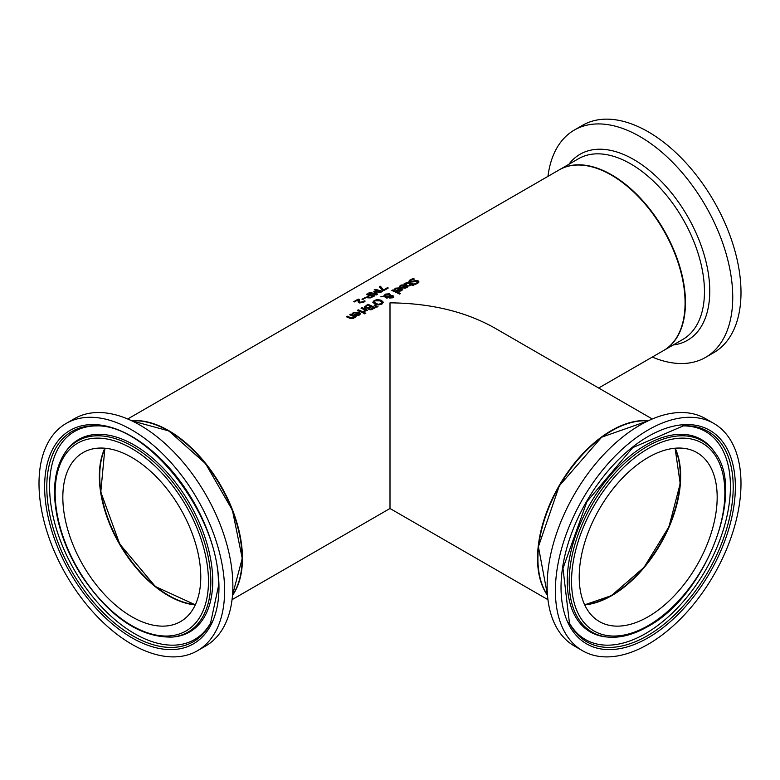 <?xml version="1.0" encoding="UTF-8"?>
<svg xmlns="http://www.w3.org/2000/svg" width="780" height="780" viewBox="0 0 780 780"><rect width="100%" height="100%" fill="white"/><g stroke="black" fill="none" stroke-linecap="round" stroke-linejoin="round"><path stroke-width="1.17" d="M358.098 301.85L358.127 299.822L354.51 301.918A104.325 60.236 -120 0 0 353.652 301.733L358.205 299.11A104.325 60.236 60 0 1 359.248 299.335L359.239 300.787L360.409 302.357L364.084 301.187A103.808 59.933 60 0 1 364.845 301.431M354.218 301.86L358.205 299.559A103.808 59.933 60 0 1 359.219 299.773L359.239 301.226L360.409 302.796L363.724 301.762M364.084 300.758A104.325 60.236 60 0 1 365.137 301.09L363.685 302.328L359.463 302.952L358.371 302.308L358.069 300.895M358.098 301.402L358.127 299.822M399.506 286.796L400.93 285.519L406.575 285.139L407.998 286.465M402.148 287.625L405.561 285.226L401.749 285.421L400.52 286.796A104.325 60.236 -120 0 0 399.506 286.367L400.93 285.09L406.575 284.71L408.028 286.26L406.965 287.596L404.752 288.22L402.236 287.674A104.325 60.236 -120 0 0 401.729 287.44L405.561 285.226M404.781 288.015L406.926 286.767L406.273 285.558L403.357 287.245L404.781 288.015L406.926 286.338M403.357 287.245L404.781 287.586M394.163 289.877L395.587 288.6L401.232 288.22L402.665 289.546M400.228 288.308L396.415 288.502L395.177 289.887A104.325 60.236 -120 0 0 394.163 289.448L395.587 288.171L401.232 287.791L402.685 289.341L401.632 290.686L399.409 291.301L396.903 290.755A104.325 60.236 -120 0 0 396.396 290.521L400.228 288.308L396.805 290.716M399.448 290.667L401.593 289.419L400.92 290.696L399.448 291.096L398.014 290.326L399.448 291.096M401.593 289.419L400.94 288.639L398.014 290.326M408.983 281.522L410.241 280.137L413.234 278.977A103.808 59.933 60 0 1 413.741 279.191M413.995 284.154L416.851 283.374L417.212 281.902M417.212 281.482L409.88 282.155L408.983 281.093L410.241 279.708L413.234 278.538A104.325 60.236 60 0 1 414.463 279.065L411.157 280.01L410.748 281.492L416.325 280.469L418.139 280.839L418.948 281.873L417.768 283.354L415.096 284.369A104.325 60.236 -120 0 0 413.927 283.764L416.851 282.945L417.212 281.482L417.602 282.243M410.319 281.161L410.748 281.921L412.786 281.911L416.325 280.898L418.928 282.097M410.26 281.385L410.748 281.921M392.759 289.926A104.325 60.236 60 0 1 400.462 293.563L399.535 294.099A104.325 60.236 -120 0 0 391.823 290.462L392.759 290.355A103.808 59.933 60 0 1 400.081 293.777M392.262 290.648L392.759 290.355M404.186 283.803L408.486 282.974A103.808 59.933 60 0 1 411.557 284.388L412.181 284.027A103.808 59.933 60 0 1 412.552 284.212M409.305 285.685L410.621 284.495A104.325 60.236 -120 0 0 407.989 283.276L406.78 282.877L405.025 283.725A104.325 60.236 -120 0 0 404.186 283.374L408.486 282.545A104.325 60.236 60 0 1 411.557 283.959L412.181 283.598A104.325 60.236 60 0 1 412.952 283.978L412.327 284.339A104.325 60.236 60 0 1 413.917 285.148L412.981 285.694A104.325 60.236 -120 0 0 411.392 284.875L409.675 285.87A104.325 60.236 -120 0 0 408.905 285.49L410.621 284.495M412.327 284.339L412.327 284.768A103.808 59.933 60 0 1 413.527 285.373M372.85 302.269L374.224 300.476L377.608 299.52L381.322 300.281L383.282 302.192L381.907 304.083L378.534 304.931L374.8 304.044L372.84 302.133M372.85 302.698L374.224 300.904L377.608 299.949L381.322 300.709L383.282 302.62M378.661 304.19L381.049 303.644L381.927 302.308L380.299 300.865L375.063 300.827L374.371 302.445L378.661 304.619L381.049 304.064L381.927 302.308M374.215 302.133L375.823 303.878L378.661 304.619M385.495 296.507L387.533 297.56L386.568 298.116A104.325 60.236 -120 0 0 386.09 297.882L384.404 296.575L380.806 296.829L384.14 295.952L385.174 294.148L389.659 293.748L390.448 295.532L393.081 295.756L393.754 296.654L392.837 297.775L389.444 298.058L388.723 297.394L389.025 296.332L385.495 296.507L387.533 297.979M381.664 296.761L384.14 296.38L385.174 294.587L389.659 294.177L390.448 295.952L393.081 296.185L393.754 297.082M389.62 295.094L388.869 294.45L385.71 294.645L385.008 295.893L389.62 296.059L389.62 295.523L389.62 296.059L385.008 296.322L384.988 295.815M389.707 297.375L392.252 297.853L392.165 296.341L389.844 296.234L389.707 297.375M389.844 296.234L390.312 297.453L392.252 297.424L392.165 296.341M390.575 295.045L390.448 295.952M384.091 295.561L384.14 296.38M374.887 305.204L377.969 306.55L376.867 307.183L374.215 305.594L374.887 305.204L377.559 306.784M368.277 308.909L368.413 308.207A104.325 60.236 -120 0 0 368.375 308.188L365.157 308.139L364.26 307.291M364.26 307.408L367.897 304.707A103.808 59.933 60 0 1 374.887 307.964M367.887 308.139L370.481 306.413A104.325 60.236 -120 0 0 367.75 305.194L365.596 306.755L367.887 308.139L366.142 307.964L365.596 306.755M370.988 309.514L373.454 307.866A104.325 60.236 -120 0 0 371.299 306.793L369.301 308.207L370.988 309.514L369.837 309.338L369.301 308.207M370.988 309.085L373.454 307.866M367.887 307.71L370.481 306.413M364.24 307.135L367.897 304.278A104.325 60.236 60 0 1 375.277 307.739L371.085 309.826L368.95 309.572L368.248 308.695M363.636 311.386L364.981 309.962A104.325 60.236 -120 0 0 361.062 308.227L361.988 307.69A104.325 60.236 60 0 1 367.526 310.206L366.59 310.742A104.325 60.236 -120 0 0 365.771 310.343L364.562 311.883A104.325 60.236 -120 0 0 363.587 311.415L363.636 311.435M364.981 309.962L364.182 311.113M361.491 308.412L361.988 308.119A103.808 59.933 60 0 1 367.127 310.44M357.815 310.528L358.312 310.245A103.808 59.933 60 0 1 363.451 312.556M363.851 312.331L362.915 312.868A104.325 60.236 -120 0 0 357.377 310.352L358.312 309.816A104.325 60.236 60 0 1 363.851 312.331M364.825 312.76A104.325 60.236 60 0 1 365.8 313.267L364.738 313.872A104.325 60.236 -120 0 0 363.773 313.375L364.825 313.19A103.808 59.933 60 0 1 365.41 313.482M364.162 313.57L364.825 313.19M352.063 314.194L353.486 312.907L359.131 312.536L360.565 313.862M354.705 315.023L358.118 312.624L354.305 312.809L353.077 314.194A104.325 60.236 -120 0 0 352.063 313.765L353.486 312.478L359.131 312.107L360.584 313.648L359.531 314.993L357.308 315.607L354.802 315.061A104.325 60.236 -120 0 0 354.286 314.827L358.118 312.624M357.337 315.403L359.482 314.155L358.829 312.946L355.914 314.632L357.337 315.403L359.482 313.735M355.914 314.632L357.337 314.974M380.445 286.27L383.584 289.916L387.397 287.713A104.325 60.236 60 0 1 388.255 287.995L383.575 290.706A104.325 60.236 -120 0 0 382.473 290.345L379.392 286.874L380.445 286.27L383.584 290.355L387.397 288.151A103.808 59.933 60 0 1 387.777 288.278M379.675 287.167L380.445 286.718M350.171 314.944L350.668 314.652A103.808 59.933 60 0 1 355.807 316.973M346.759 316.914L347.256 316.622A103.808 59.933 60 0 1 350.415 317.996L353.116 318.172L353.876 316.592A104.325 60.236 -120 0 0 349.742 314.759L350.668 314.652M350.668 314.223A104.325 60.236 60 0 1 356.206 316.738L355.28 317.275A104.325 60.236 -120 0 0 354.656 316.973L353.75 318.328L349.918 318.308A104.325 60.236 -120 0 0 346.33 316.729L347.256 316.192A104.325 60.236 60 0 1 350.415 317.567L353.116 317.743L353.876 316.592M369.037 295.074A104.325 60.236 -120 0 0 366.288 294.44L367.273 293.875A104.325 60.236 60 0 1 374.644 295.854L370.402 297.892L367.76 297.853L366.766 297.024L369.037 295.074L366.766 297.463M367.273 293.875L367.273 294.323A103.808 59.933 60 0 1 374.166 296.137M370.412 297.287L372.82 296.147L370.412 297.726L368.755 297.697L368.082 296.702L370.412 297.726M372.82 296.147A104.325 60.236 -120 0 0 369.876 295.288L368.082 297.102M375.18 291.964L377.5 294.206L376.145 294.996A104.325 60.236 -120 0 0 368.764 293.017L369.749 292.451A104.325 60.236 60 0 1 376.096 294.099L373.698 291.788L374.302 291.437L380.533 291.544A104.325 60.236 -120 0 0 374.176 289.887L375.092 289.36A104.325 60.236 60 0 1 382.463 291.34L381.127 292.12L375.18 291.964L377.227 294.362M374.741 290.004L375.092 289.809A103.808 59.933 60 0 1 381.985 291.623M374 292.061L380.533 291.544M369.33 293.134L369.749 292.89A103.808 59.933 60 0 1 376.096 294.538L376.096 294.099M364.757 297.57A104.325 60.236 60 0 1 365.654 297.804L362.856 299.413A104.325 60.236 -120 0 0 361.959 299.179L364.757 298.009A103.808 59.933 60 0 1 365.128 298.106M362.495 299.315L364.757 298.009M232.04 599.683L390 508.492L390 302.845C430.472 303.215 465.241 311.532 494.325 327.785L652.285 418.987M232.489 595.403A104.325 60.236 -120 0 0 242.463 558.392A104.325 60.236 -120 0 0 205.501 463.223A104.325 60.236 -120 0 0 131.654 420.742M598.66 388.021L663.478 350.6A104.325 60.236 -120 0 0 685.084 302.845A104.325 60.236 -120 0 0 639.542 197.847A104.325 60.236 -120 0 0 559.153 169.903L127.715 418.987M611.491 430.93A103.808 59.933 120 0 0 537.908 558.383M648.346 420.742A104.325 60.236 120 0 0 559.143 485.677A104.325 60.236 120 0 0 547.511 595.403M242.093 558.178A103.808 59.933 -120 0 0 168.509 430.93M584.6 604.646A97.549 56.316 120 0 0 680.287 475.976A97.549 56.316 120 0 0 674.905 448.237M680.657 475.976A98.066 56.618 -60 0 1 611.5 595.764M105.095 448.237A97.549 56.316 -120 0 0 119.915 543.952A97.549 56.316 -120 0 0 195.4 604.646M168.499 595.764A98.066 56.618 60 0 1 99.343 475.976M200.782 576.917A97.549 56.316 60 0 1 180.58 621.572A97.549 56.316 60 0 1 83.031 565.246A97.549 56.316 60 0 1 83.031 452.615A97.549 56.316 60 0 1 158.203 478.744A97.549 56.316 60 0 1 200.782 576.917M224.611 590.675A131.245 75.777 60 0 1 197.428 650.754A131.245 75.777 60 0 1 66.183 574.977A131.245 75.777 60 0 1 66.183 423.433A131.245 75.777 60 0 1 167.32 458.591A131.245 75.777 60 0 1 224.611 590.675M66.183 423.433L74.441 418.665A131.245 75.777 60 0 1 175.578 453.823A131.245 75.777 60 0 1 232.869 585.897A131.245 75.777 60 0 1 205.686 645.986L197.428 650.754M652.285 357.065A131.245 75.777 -120 0 0 705.559 357.386L713.817 352.619A131.245 75.777 -120 0 0 741 292.539A131.245 75.777 -120 0 0 683.709 160.456A131.245 75.777 -120 0 0 582.572 125.297L574.314 130.065A131.245 75.777 -120 0 0 547.96 176.358M705.559 357.386A131.245 75.777 -120 0 0 732.742 297.307A131.245 75.777 -120 0 0 675.451 165.224A131.245 75.777 -120 0 0 574.314 130.065M648.2 616.736A97.549 56.316 -60 0 1 599.42 621.572A97.549 56.316 -60 0 1 599.42 508.93A97.549 56.316 -60 0 1 696.969 452.615A97.549 56.316 -60 0 1 711.925 530.78A97.549 56.316 -60 0 1 648.2 616.736M648.2 644.251A131.245 75.777 -60 0 1 582.572 650.754A131.245 75.777 -60 0 1 582.572 499.21A131.245 75.777 -60 0 1 713.817 423.433A131.245 75.777 -60 0 1 733.931 528.596A131.245 75.777 -60 0 1 648.2 644.251M582.572 650.754L574.314 645.986A131.245 75.777 -60 0 1 574.314 494.432A131.245 75.777 -60 0 1 705.559 418.665L713.817 423.433M104.832 448.217A97.549 56.316 -120 0 0 119.545 544.167A97.549 56.316 -120 0 0 195.293 604.89M131.976 420.898A104.325 60.236 60 0 1 242.093 558.597A104.325 60.236 60 0 1 232.518 595.042M210.824 581.587A110.37 63.726 -120 0 0 153.026 461.194A110.37 63.726 -120 0 0 65.247 452.361C54.112 469.111 51.665 491.731 57.925 520.231C62.449 539.575 70.463 558.265 81.978 576.303C109.912 617.253 139.883 637.514 171.902 637.094A110.37 63.726 -120 0 0 210.824 581.587M208.465 581.353A108.41 62.595 60 0 1 93.473 591.62A108.41 62.595 60 0 1 93.473 438.302A108.41 62.595 60 0 1 208.465 581.353M171.902 637.094L173.55 636.948A111.091 64.135 -120 0 0 212.726 581.081A111.091 64.135 -120 0 0 154.557 459.898A111.091 64.135 -120 0 0 66.203 451.015L65.247 452.361M210.541 623.21A121.397 70.093 60 0 1 71.936 571.662A121.397 70.093 60 0 1 96.593 425.841C149.428 424.593 221.12 518.495 218.361 586.57L210.541 623.21M218.966 587.418A123.269 71.175 -120 0 0 88.218 424.759A123.269 71.175 -120 0 0 88.218 599.099A123.269 71.175 -120 0 0 218.966 587.418M97.724 425.909A120.11 69.342 -120 0 0 74.451 570.209A120.11 69.342 -120 0 0 211.048 622.206M685.454 302.63A104.325 60.236 -120 0 0 639.912 197.642A104.325 60.236 -120 0 0 559.514 169.689A104.325 60.236 -120 0 0 559.328 169.796L578.516 158.72A104.325 60.236 60 0 1 658.915 186.664A104.325 60.236 60 0 1 704.457 291.661A104.325 60.236 60 0 1 682.841 339.417L663.848 350.386A104.325 60.236 -120 0 0 685.454 302.63M673.179 344.994A107.416 62.02 -120 0 0 709.761 291.115A107.416 62.02 -120 0 0 654.245 174.603A107.416 62.02 -120 0 0 568.854 164.297M584.707 604.89A97.549 56.316 120 0 0 611.676 595.657A97.549 56.316 120 0 0 675.168 448.217M547.482 595.042A104.325 60.236 -60 0 1 559.514 485.891A104.325 60.236 -60 0 1 648.024 420.898M714.753 452.361A110.37 63.726 120 0 0 592.039 504.67A110.37 63.726 120 0 0 608.098 637.094C620.529 638.118 633.75 634.608 647.761 626.564C705.413 596.135 746.304 491.38 714.753 452.361L713.798 451.015A111.091 64.135 120 0 0 590.284 503.656A111.091 64.135 120 0 0 606.45 636.948L608.098 637.094M648.2 625.609A108.41 62.595 -60 0 1 581.812 531.16A108.41 62.595 -60 0 1 714.587 454.506A108.41 62.595 -60 0 1 648.2 625.609M647.371 635.739A121.397 70.093 -60 0 1 569.458 623.21L562.975 568.376L586.892 501.696L632.678 447.652L683.407 425.841A121.397 70.093 -60 0 1 731.201 509.516A121.397 70.093 -60 0 1 647.371 635.739M648.2 637.748A123.269 71.175 120 0 0 723.684 443.186A123.269 71.175 120 0 0 572.705 530.351A123.269 71.175 120 0 0 648.2 637.748M568.951 622.206A120.11 69.342 120 0 0 645.499 633.604A120.11 69.342 120 0 0 728.306 509.506A120.11 69.342 120 0 0 682.276 425.909M390 508.492L547.96 599.683M104.9 448.217L100.786 492.014L119.74 544.06L155.337 586.501L195.312 604.832M232.508 595.111L242.239 558.392L232.421 510.257L205.559 463.642L168.831 430.94L131.918 420.869M584.688 604.832L611.423 595.627L644.066 567.304L668.977 526.724L680.199 483.581L675.1 448.217M547.492 595.111L538.405 546.712L559.318 485.784L601.633 437.2L648.082 420.869"/></g></svg>
